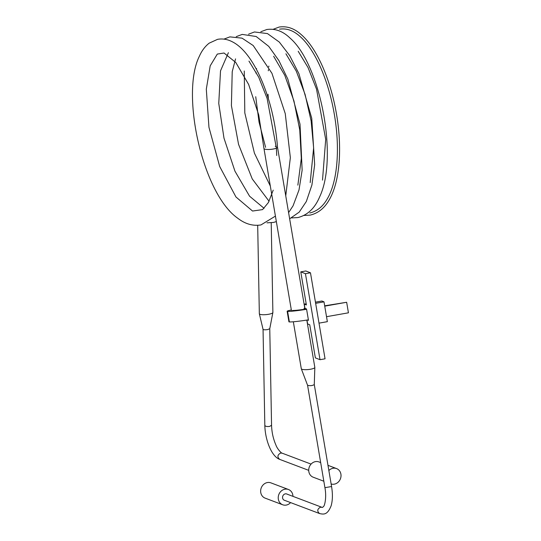 <?xml version="1.0" encoding="UTF-8"?>
<svg xmlns="http://www.w3.org/2000/svg" width="541" height="541" viewBox="0 0 541 541"><rect width="100%" height="100%" fill="white"/><g stroke="black" fill="none" stroke-linecap="round" stroke-linejoin="round"><path stroke-width="0.81" d="M324.925 487.671L307.572 385.273C309.966 385.976 312.204 385.753 314.287 384.604L331.572 486.542L324.925 487.671C326.764 497.328 324.674 505.882 323.525 506.511L322.537 507.417L320.441 507.201C317.222 509.088 316.918 511.198 319.535 513.537C323.876 514.532 327.467 514.978 331.139 505.774C332.661 500.405 332.803 493.994 331.572 486.542M293.337 321.78L301.296 368.719A6.803 1.522 -5.5 0 0 301.31 368.779A6.803 1.522 -5.5 0 0 308.316 369.544A6.803 1.522 -5.5 0 0 314.835 367.427A6.803 1.522 -5.5 0 0 314.828 367.366L306.815 320.083M276.363 146.483A6.803 1.522 -5.5 0 0 275.247 146.3M263.961 148.498A6.803 1.522 -5.5 0 0 263.961 148.525A6.803 1.522 -5.5 0 0 265.083 149.208A6.803 1.522 -5.5 0 0 273.658 148.951A6.803 1.522 -5.5 0 0 277.499 147.213A6.803 1.522 -5.5 0 0 277.499 147.172L304.887 308.708M267.856 329.537L269.763 328.678L271.555 425.233L269.655 426.403C266.956 426.734 265.347 426.396 264.826 425.388L263.048 329.341C263.65 329.875 265.259 329.942 267.856 329.537M257.692 225.333L259.335 313.712A6.803 1.522 -5.5 0 0 259.342 313.794A6.803 1.522 -5.5 0 0 269.039 314.199A6.803 1.522 -5.5 0 0 272.874 312.549A6.803 1.522 -5.5 0 0 272.88 312.461L271.217 222.777M284.823 500.418A3.374 2.996 -69.3 0 1 284.397 500.297A3.374 2.996 -69.3 0 1 282.787 496.083A3.374 2.996 -69.3 0 1 286.784 493.987A3.374 2.996 -69.3 0 1 287.183 494.176M290.598 502.603A8.162 7.249 -69.3 0 1 282.706 504.78A8.162 7.249 -69.3 0 1 278.811 494.575A8.162 7.249 -69.3 0 1 288.475 489.504A8.162 7.249 -69.3 0 1 289.753 490.16A8.162 7.249 -69.3 0 1 292.958 496.354M282.706 504.78L265.124 498.133A8.162 7.249 -69.3 0 1 261.229 487.935A8.162 7.249 -69.3 0 1 270.899 482.863L288.475 489.504M320.671 462.575L318.96 461.933A8.162 7.249 110.7 0 0 309.567 466.369A8.162 7.249 110.7 0 0 312.089 476.662A8.162 7.249 110.7 0 0 313.192 477.203L323.836 481.226M331.133 483.972A8.162 7.249 110.7 0 0 340.512 478.569A8.162 7.249 110.7 0 0 336.543 468.574A8.162 7.249 110.7 0 0 328.854 470.535M324.681 305.814L346.653 302.27L348.438 312.813L326.527 316.688M324.735 306.152L346.653 302.27M292.458 310.466A18.854 1.238 -9.6 0 0 306.537 308.958M291.329 309.959A11.145 0.73 -9.6 0 0 287.136 311.258A11.145 0.73 -9.6 0 0 287.602 311.386A24 1.576 -9.6 0 0 306.605 309.296M287.136 311.258L288.921 321.8A11.145 0.73 -9.6 0 0 289.388 321.929A24 1.576 -9.6 0 0 308.39 319.839M300.776 271.866L305.442 273.692L320.022 359.697L325.053 358.805L310.473 272.799L305.814 270.98L300.776 271.866L306.389 304.962L304.258 304.13L305.05 308.769L303.995 308.356M319.007 323.139L327.366 321.665L324.005 301.844L321.881 301.012L315.45 302.155M315.646 303.325L324.005 301.844M305.3 309.148L305.178 308.431L306.544 308.965L308.478 320.346L307.525 319.974M304.258 304.13L306.192 303.792M306.963 320.062L307.619 323.951L309.75 324.783L315.362 357.878L320.022 359.697M305.442 273.692L310.473 272.799M308.708 470.352L279.697 459.383C277.08 457.05 277.384 454.934 280.603 453.047L282.132 453.169C281.935 453.723 277.262 449.118 275.903 445.006C273.225 438.839 271.771 432.252 271.555 425.233M289.388 321.929L287.602 311.386M283.998 500.107L319.535 513.537M286.358 493.865L321.969 507.323M307.572 385.273L301.31 368.779M314.28 384.604L314.835 367.427M291.545 311.237L263.961 148.525M311.068 464.104L282.132 453.169M279.697 459.383C271.399 456.381 265.124 439.671 264.826 425.388M269.763 328.718L272.874 312.549M263.048 329.341L259.349 313.8M279.569 29.187C286.514 28.098 293.195 30.404 299.613 36.105C314.632 48.873 328.191 79.466 334.081 112.907C340.194 146.841 337.902 181.221 327.129 199.108C322.72 206.689 316.952 211.308 309.817 212.965M273.164 29.295L279.142 27.05C286.967 25.9 294.263 28.369 301.046 34.462C316.627 47.77 330.233 78.682 336.225 112.542C342.379 146.915 340.161 181.607 329.016 200.204C324.377 208.251 318.122 213.215 310.243 215.102L303.893 215.46M260.836 31.75L266.787 29.518C275.159 28.308 282.929 31.182 290.104 38.147C320.238 64.163 338.497 157.188 319.677 196.789C314.903 208.184 307.64 215.108 297.881 217.563L291.579 217.922M248.542 34.198L254.459 31.966L267.464 33.583L279.318 42.083L289.678 55.581L298.889 73.617L311.744 118.242L314.666 164.734L311.907 185.022L306.328 201.502L299.207 212.113L289.645 218.801M236.248 36.653L242.212 34.408L256.184 36.511L268.742 46.37L278.899 60.592L287.853 79.162L300.018 124.193L302.142 170.185L299.004 189.952L293.06 205.83L288.596 212.613M276.356 221.634L273.34 222.459L266.983 222.824M223.92 39.121L229.891 36.876L242.05 38.154L253.215 45.552L271.94 73.306L285.256 113.624L290.355 157.661L285.749 195.835M275.416 216.102L260.972 224.928C252.897 226.219 245.141 223.981 237.702 218.206C202.591 193.698 180.518 93.972 199.338 56.318C201.752 50.8 205.025 46.418 209.151 43.179L217.536 39.344C222.696 38.418 227.768 39.31 232.752 42.015C255.034 53.518 274.145 101.167 277.506 147.213M268.363 98.631L268.038 94.276M268.302 70.797L268.417 69.688M268.755 66.922L268.87 66.083M298.213 51.287L308.032 67.524L316.526 89.137L325.702 139.389L322.51 180.119M265.59 147.321L259.031 122.043L255.724 96.711M255.994 73.251L256.109 72.149M256.448 69.383L256.562 68.538M285.918 53.769L296.299 71.175L305.097 94.459L311.136 121.001L313.631 147.815L310.196 182.588M270.317 186.036L254.412 153.137L244.809 112.934L244.255 70.999M273.631 56.257L284.782 75.334L293.966 101.011L299.755 129.955L301.323 158.412L297.868 185.15M269.08 201.266L252.255 178.949L238.554 144.346L231.406 105.569L232.217 71.696L235.565 58.874M264.076 208.305L249.563 196.194L234.943 171.152L223.981 138.124L218.76 103.432L220.518 70.844L228.403 52.687M248.968 61.106L258.693 77.14L267.126 98.462L276.404 148.166L276.708 155.497M273.219 190.134L268.383 202.557L262.547 209.61L252.546 211.037L235.95 196.971L219.68 166.472L208.954 127.304L206.31 89.17L210.192 65.853L217.306 54.073L224.042 53.018L235.788 62.479L248.63 84.443L258.713 114.895L263.954 148.505M336.543 468.574L327.974 465.334"/></g></svg>
